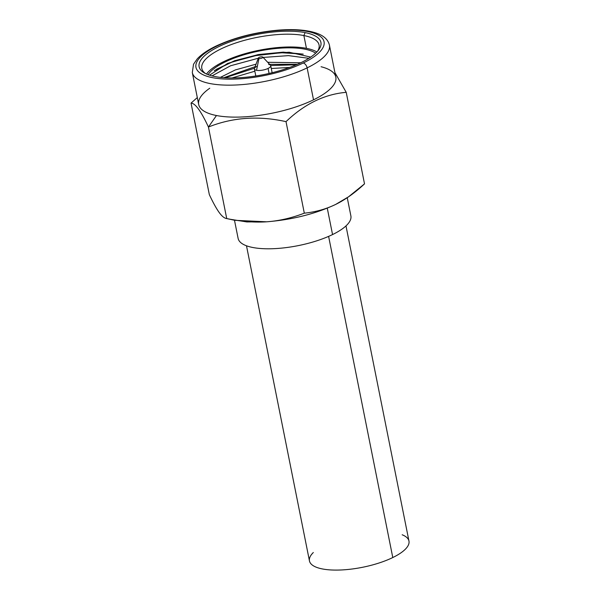 <?xml version="1.0" encoding="UTF-8"?>
<svg xmlns="http://www.w3.org/2000/svg" width="600" height="600" viewBox="0 0 600 600"><rect width="100%" height="100%" fill="white"/><g stroke="black" fill="none" stroke-linecap="round" stroke-linejoin="round"><path stroke-width="0.9" d="M347.25 197.73L350.88 215.88A57.495 18.855 168.7 0 1 332.55 234.57L327.27 208.147L332.55 234.57A57.495 18.855 168.7 0 1 273.368 248.692A57.495 18.855 168.7 0 1 238.118 238.41L234.487 220.26M303.24 63.008A65.317 21.42 168.7 0 1 212.565 77.677A65.317 21.42 168.7 0 1 216.788 46.14A65.317 21.42 168.7 0 1 307.462 31.47A65.317 21.42 168.7 0 1 303.24 63.008A65.317 21.42 -11.3 0 0 307.462 31.47A65.317 21.42 -11.3 0 0 216.788 46.14A4.598 2.708 -116 0 0 215.625 46.26A4.598 2.708 64 0 1 216.788 46.14A65.317 21.42 -11.3 0 0 212.565 77.677A65.317 21.42 -11.3 0 0 303.24 63.008A4.598 2.708 64 0 1 307.132 67.867L313.522 99.825A69.915 22.928 168.7 0 1 216.458 115.523A69.915 22.928 168.7 0 1 198.69 104.49L192.308 72.532A69.915 22.928 -11.3 0 0 235.17 85.035A69.915 22.928 -11.3 0 0 307.132 67.867A69.915 22.928 -11.3 0 0 329.423 45.135A69.915 22.928 168.7 0 1 307.132 67.867A4.598 2.708 -116 0 0 303.24 63.008M214.905 76.537A62.093 20.362 -11.3 0 0 301.11 62.595A62.093 20.362 -11.3 0 0 305.123 32.61A62.093 20.362 -11.3 0 0 218.917 46.553A62.093 20.362 -11.3 0 0 214.905 76.537A62.093 20.362 -11.3 0 0 273.623 72.36A62.093 20.362 -11.3 0 0 318.502 50.093A62.093 20.362 -11.3 0 0 305.123 32.61A62.093 20.362 -11.3 0 0 226.605 43.17A62.093 20.362 -11.3 0 0 204.292 72.915A62.093 20.362 -11.3 0 0 214.905 76.537M341.415 201.397L335.603 204.458C315.322 213.93 292.358 219.712 266.715 221.805L246.87 221.933L231.12 219.413M209.767 88.222A69.915 22.928 -11.3 0 0 216.458 115.523L208.44 127.035C201.06 111.165 195.263 103.192 191.04 103.11L209.333 194.64C213.12 202.688 216.413 208.657 219.218 212.535C222 216.345 224.505 218.347 226.725 218.558L208.44 127.035C232.733 117.345 258.593 115.552 286.02 121.642C304.515 103.972 324.585 94.207 346.222 92.325L334.913 72.593L346.222 92.325L364.515 183.863L346.222 92.325C324.585 94.207 304.515 103.972 286.02 121.642L304.312 213.173C315.495 212.04 325.92 209.13 335.603 204.458C345.263 199.71 354.907 192.847 364.515 183.863L348.405 196.92L335.603 204.458C315.322 213.93 292.358 219.712 266.715 221.805C279.165 220.905 291.697 218.025 304.312 213.173L286.02 121.642C258.593 115.552 232.733 117.345 208.44 127.035L226.725 218.558C240.915 221.55 254.243 222.63 266.715 221.805L234.66 220.298L226.305 218.483M348.788 196.657L335.603 204.458C325.92 209.13 315.495 212.04 304.312 213.173C291.697 218.025 279.165 220.905 266.715 221.805C254.243 222.63 240.915 221.55 226.725 218.558C224.505 218.347 222 216.345 219.218 212.535C216.413 208.657 213.12 202.688 209.333 194.64L191.04 103.11L197.31 97.583L191.04 103.11C195.263 103.192 201.06 111.165 208.44 127.035L216.458 115.523A69.915 22.928 -11.3 0 0 313.522 99.825L307.132 67.867A69.915 22.928 168.7 0 1 235.17 85.035A69.915 22.928 168.7 0 1 192.308 72.532L193.53 64.23L197.212 58.92C201.33 54.45 207.465 50.235 215.625 46.26C234.038 37.635 254.91 32.265 278.235 30.15C294.218 28.912 306.99 29.925 316.545 33.18C323.805 35.685 328.103 39.668 329.423 45.135L335.812 77.093A69.915 22.928 168.7 0 1 313.522 99.825A69.915 22.928 -11.3 0 0 321.067 66.735M217.83 65.977L217.605 64.875L217.83 65.977M206.498 74.032A59.797 19.612 168.7 0 1 249.585 52.44A59.797 19.612 168.7 0 1 306.435 48.338L303.877 35.55A59.797 19.612 168.7 0 1 317.55 51.262A59.797 19.612 -11.3 0 0 319.072 44.985A59.797 19.612 -11.3 0 0 303.877 35.55L306.435 48.338A59.797 19.612 168.7 0 1 316.897 51.975M303.877 35.55A59.797 19.612 -11.3 0 0 237.442 42.428A59.797 19.612 -11.3 0 0 201.803 68.422A59.797 19.612 -11.3 0 0 205.62 73.627A59.797 19.612 168.7 0 1 229.545 45.218A59.797 19.612 168.7 0 1 303.877 35.55L305.123 32.61L303.877 35.55M223.86 77.685L255.12 66.675L223.86 77.685M269.647 64.358L297.368 64.328L269.647 64.358M300.765 62.76L267.705 62.295M256.065 64.162L235.373 69.915L220.433 77.37M212.017 75.892L230.572 65.767L258.3 58.23L230.572 65.767L212.017 75.892M263.13 57.435L288.48 55.627L308.873 58.312L288.48 55.627L263.13 57.435M289.582 67.448L271.282 68.498M254.85 71.213L232.02 77.955M214.77 70.387L232.245 61.965L255.923 55.597L281.153 52.725L302.962 54.082L281.153 52.725L255.923 55.597L232.245 61.965L214.77 70.387M296.325 64.778L270.675 65.543M254.55 68.19L225.053 77.767M216.308 69.338L234.638 60.72L258.675 54.517L283.275 52.14L303.21 54.142M209.528 75.18L227.632 63.42L257.775 54.682L289.178 52.238L310.718 57.097M315.668 53.19A57.495 18.855 -11.3 0 0 259.298 51A57.495 18.855 -11.3 0 0 208.103 74.685M257.055 66.285A8.325 2.73 -11.3 0 0 254.4 68.985A8.325 2.73 -11.3 0 0 256.522 70.305A8.325 2.73 -11.3 0 0 268.08 68.43L269.077 73.455L268.08 68.43A8.325 2.73 -11.3 0 0 270.735 65.722A8.325 2.73 -11.3 0 0 268.612 64.41M262.815 57.097L270.457 65.22A8.325 2.73 168.7 0 1 268.08 68.43A8.325 2.73 168.7 0 1 256.522 70.305L258.968 58.5A2.302 0.758 -11.3 0 0 261.728 58.17A2.302 0.758 -11.3 0 0 262.815 57.097A2.302 0.758 -11.3 0 0 262.305 56.873L262.822 57.495L262.305 56.873A2.302 0.758 -11.3 0 0 259.965 57.075A2.302 0.758 -11.3 0 0 258.397 57.983A2.302 0.758 -11.3 0 0 258.968 58.5L256.522 70.305A8.325 2.73 168.7 0 1 254.46 68.415L258.397 57.983M402.165 534.765A50.738 16.635 168.7 0 1 392.783 557.543A50.738 16.635 168.7 0 1 330.375 569.918A50.738 16.635 168.7 0 1 313.312 552.525M345.983 225.907L408.96 541.05A50.738 16.635 168.7 0 1 392.783 557.543L328.612 236.385L392.783 557.543A50.738 16.635 168.7 0 1 340.56 570A50.738 16.635 168.7 0 1 309.457 560.925L246.487 245.79M214.29 70.718L215.272 70.035M272.13 72.727L270.735 65.722M255.803 75.99L254.4 68.985"/></g></svg>
